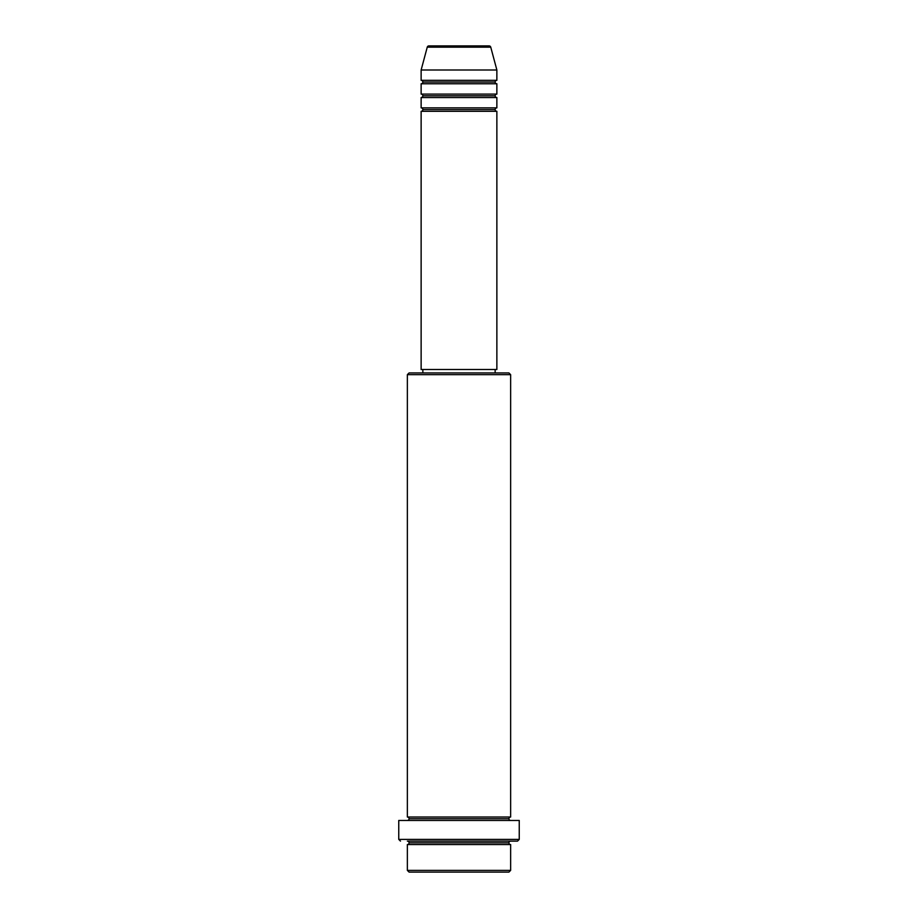 <?xml version="1.0" encoding="UTF-8"?>
<svg xmlns="http://www.w3.org/2000/svg" width="918" height="918" viewBox="0 0 918 918"><rect width="100%" height="100%" fill="white"/><g stroke="black" fill="none" stroke-linecap="round" stroke-linejoin="round"><path stroke-width="1.38" d="M489.087 45.9L428.913 45.9A1.721 1.721 0 0 0 427.249 47.174L490.751 47.174A1.721 1.721 0 0 0 489.087 45.9L428.913 45.9A1.721 1.721 0 0 0 427.249 47.174L421.132 69.998L496.868 69.998L490.751 47.174L427.249 47.174L421.132 69.998L421.132 80.325A1.721 1.721 0 0 1 422.854 82.046A1.721 1.721 0 0 1 421.132 83.767L421.132 94.095A1.721 1.721 0 0 1 422.854 95.816A1.721 1.721 0 0 1 421.132 97.537L421.132 107.865A1.721 1.721 0 0 1 422.854 109.586A1.721 1.721 0 0 1 421.132 111.307L421.132 369.495L496.868 369.495L496.868 111.307A1.721 1.721 0 0 1 495.146 109.586A1.721 1.721 0 0 1 496.856 107.865L496.868 97.537A1.721 1.721 0 0 1 495.146 95.816A1.721 1.721 0 0 1 496.856 94.095L496.868 83.767A1.721 1.721 0 0 1 495.146 82.046A1.721 1.721 0 0 1 496.856 80.325L496.868 69.998L421.132 69.998L421.132 80.325L496.868 80.325A1.721 1.721 0 0 0 495.146 82.046L422.854 82.046A1.721 1.721 0 0 0 421.132 80.325L496.868 80.325L496.868 69.998L490.751 47.174A1.721 1.721 0 0 0 489.087 45.9M407.363 870.379L409.084 872.1L508.916 872.1L510.637 870.379L407.363 870.379L510.637 870.379L510.637 844.56A1.721 1.721 0 0 1 508.916 842.839A1.721 1.721 0 0 1 510.637 841.117L407.385 841.117A1.721 1.721 0 0 1 409.084 842.839A1.721 1.721 0 0 1 407.363 844.56L407.363 870.379L407.363 844.56A1.721 1.721 0 0 0 409.084 842.839A1.721 1.721 0 0 0 407.363 841.117L517.523 841.117L519.244 839.396L398.756 839.396L400.477 841.117L398.756 839.396L519.244 839.396L519.244 820.462L398.756 820.462L398.756 839.396L398.756 820.462L519.244 820.462L519.244 839.396L517.523 841.117L510.615 841.117A1.721 1.721 0 0 0 508.916 842.839L409.084 842.839L508.916 842.839A1.721 1.721 0 0 0 510.637 844.56L407.363 844.56L510.637 844.56L510.637 870.379L508.916 872.1L409.084 872.1L407.363 870.379M510.637 374.659L508.916 372.938L409.084 372.938L407.363 374.659L510.637 374.659L407.363 374.659L407.363 817.02A1.721 1.721 0 0 1 409.084 818.741A1.721 1.721 0 0 1 407.363 820.462A1.721 1.721 0 0 0 409.084 818.741L508.916 818.741A1.721 1.721 0 0 1 510.637 817.02L510.637 374.659L510.637 817.02A1.721 1.721 0 0 0 508.916 818.741A1.721 1.721 0 0 0 510.637 820.462A1.721 1.721 0 0 1 508.916 818.741L409.084 818.741A1.721 1.721 0 0 0 407.363 817.02L510.637 817.02L407.363 817.02L407.363 374.659L409.084 372.938L508.916 372.938L510.637 374.659M421.132 107.865L496.868 107.865A1.721 1.721 0 0 0 495.146 109.586L422.854 109.586A1.721 1.721 0 0 0 421.132 107.865L421.132 97.537A1.721 1.721 0 0 0 422.854 95.816A1.721 1.721 0 0 0 421.132 94.095L496.868 94.095A1.721 1.721 0 0 0 495.146 95.816L422.854 95.816L495.146 95.816A1.721 1.721 0 0 0 496.868 97.537L421.132 97.537L496.868 97.537L496.868 107.865L421.132 107.865M496.868 111.307L421.132 111.307A1.721 1.721 0 0 0 422.854 109.586L495.146 109.586A1.721 1.721 0 0 0 496.868 111.307L496.868 369.495L421.132 369.495L421.132 111.307L496.868 111.307M495.146 372.938L495.146 369.495L495.146 372.938M422.854 369.495L422.854 372.938L422.854 369.495M496.868 83.767L421.132 83.767A1.721 1.721 0 0 0 422.854 82.046L495.146 82.046A1.721 1.721 0 0 0 496.868 83.767L496.868 94.095L421.132 94.095L421.132 83.767L496.868 83.767"/></g></svg>
